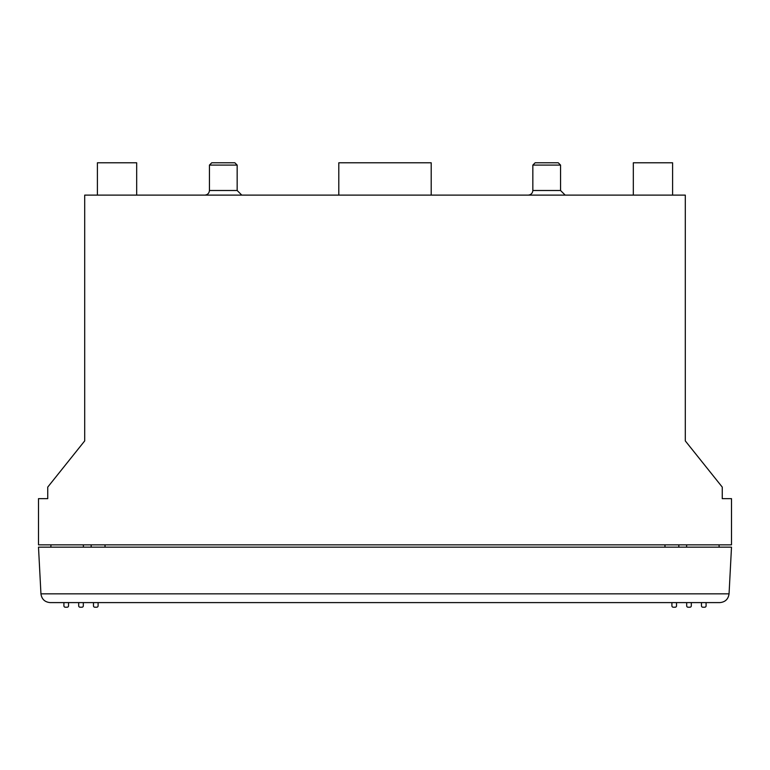 <?xml version="1.0" encoding="UTF-8"?>
<svg xmlns="http://www.w3.org/2000/svg" width="770" height="770" viewBox="0 0 770 770"><rect width="100%" height="100%" fill="white"/><g stroke="black" fill="none" stroke-linecap="round" stroke-linejoin="round"><path stroke-width="1.16" d="M731.5 498.652L722.26 498.652L722.26 487.102L685.3 440.902L685.3 195.118L84.7 195.118L84.7 440.902L47.74 487.102L47.74 498.652L38.5 498.652L38.5 544.852L731.5 544.852L731.5 498.652M204.82 195.118C207.602 194.82 209.142 193.28 209.44 190.498L209.44 165.088L237.16 165.088L237.16 190.498L209.44 190.498M528.22 195.118C531.002 194.82 532.542 193.28 532.84 190.498L532.84 165.088L560.56 165.088L560.56 190.498L532.84 190.498M237.16 165.088L234.85 162.778L211.75 162.778L209.44 165.088M560.56 165.088L558.25 162.778L535.15 162.778L532.84 165.088M431.2 195.118L431.2 162.778L338.8 162.778L338.8 195.118M136.675 195.118L136.675 162.778L97.405 162.778L97.405 195.118M672.595 195.118L672.595 162.778L633.325 162.778L633.325 195.118M678.832 547.162L678.832 544.852M91.168 544.852L91.168 547.162M731.5 547.162L38.5 547.162L40.945 593.843C41.724 599.195 44.795 602.111 50.175 602.602C44.795 602.111 41.724 599.195 40.945 593.843L729.055 593.843C728.276 599.195 725.205 602.111 719.825 602.602C725.205 602.111 728.276 599.195 729.055 593.843L731.5 547.162M98.098 602.602L98.098 605.836A1.386 1.386 0 0 1 96.712 607.222L94.864 607.222A1.386 1.386 0 0 1 93.478 605.836L93.478 602.602M68.53 602.602L68.53 605.836A1.386 1.386 0 0 1 67.144 607.222L65.296 607.222A1.386 1.386 0 0 1 63.91 605.836L63.91 602.602M691.306 602.602L691.306 605.836A1.386 1.386 0 0 1 689.92 607.222L688.072 607.222A1.386 1.386 0 0 1 686.686 605.836L686.686 602.602M706.09 602.602L706.09 605.836A1.386 1.386 0 0 1 704.704 607.222L702.856 607.222A1.386 1.386 0 0 1 701.47 605.836L701.47 602.602M676.522 602.602L676.522 605.836A1.386 1.386 0 0 1 675.136 607.222L673.288 607.222A1.386 1.386 0 0 1 671.902 605.836L671.902 602.602M83.314 602.602L83.314 605.836A1.386 1.386 0 0 1 81.928 607.222L80.08 607.222A1.386 1.386 0 0 1 78.694 605.836L78.694 602.602M50.175 602.602L719.825 602.602M664.972 544.852L664.972 547.162M105.028 547.162L105.028 544.852M237.16 190.498L241.78 195.118M560.56 190.498L565.18 195.118M50.974 544.852L50.849 547.162M83.314 544.852L83.439 547.162M686.686 544.852L686.561 547.162M719.026 544.852L719.151 547.162"/></g></svg>
